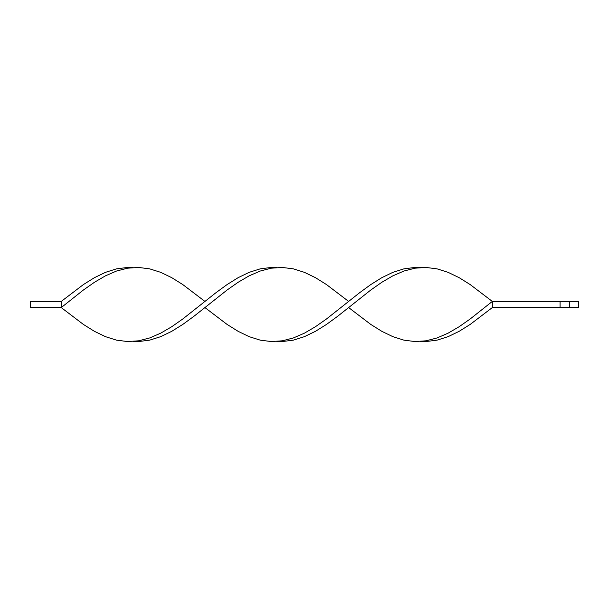 <?xml version="1.0" encoding="UTF-8"?>
<svg xmlns="http://www.w3.org/2000/svg" width="609" height="609" viewBox="0 0 609 609"><rect width="100%" height="100%" fill="white"/><g stroke="black" fill="none" stroke-linecap="round" stroke-linejoin="round"><path stroke-width="0.91" d="M420.484 267.549L426.011 267.45L437.064 268.858L448.117 272.345L459.171 277.689L470.224 284.601L492.331 301.425L470.224 318.949L459.171 326.698L448.117 333.161L437.064 337.957L426.011 340.812L420.484 341.451L426.011 341.55L437.064 340.142L448.117 336.655L459.171 331.311L470.224 324.399L492.331 307.575L578.55 307.575L578.55 301.425L578.55 307.575L569.316 307.575L569.316 301.425L578.55 301.425L569.316 301.425L569.316 307.575L560.074 307.575L560.074 301.425L569.316 301.425L560.074 301.425L560.074 307.575L492.331 307.575L492.331 301.425L560.074 301.425L492.331 301.425L470.224 284.601L459.171 277.689L448.117 272.345L437.064 268.858L426.011 267.45L414.957 268.188L403.904 271.043L392.851 275.839L381.797 282.302L370.744 290.051L337.584 316.33L326.531 324.399L315.477 331.311L304.424 336.655L293.371 340.142L282.317 341.55L276.791 341.451L282.317 341.55L293.371 340.142L304.424 336.655L315.477 331.311L326.531 324.399L337.584 316.33L370.744 290.051L381.797 282.302L392.851 275.839L403.904 271.043L414.957 268.188L420.484 267.549L414.957 267.45L403.904 268.858L392.851 272.345L381.797 277.689L370.744 284.601L359.691 292.67L326.531 318.949L315.477 326.698L304.424 333.161L293.371 337.957L282.317 340.812L276.791 341.451M133.089 267.549L127.563 267.45L116.509 268.858L105.456 272.345L94.403 277.689L83.349 284.601L61.243 301.425L61.243 307.575L83.349 290.051L94.403 282.302L105.456 275.839L116.509 271.043L127.563 268.188L133.089 267.549M204.936 301.425L182.829 284.601L171.776 277.689L160.723 272.345L149.669 268.858L138.616 267.45L127.563 268.188L116.509 271.043L105.456 275.839L94.403 282.302L83.349 290.051L61.243 307.575L83.349 324.399L94.403 331.311L105.456 336.655L116.509 340.142L127.563 341.55L138.616 340.812L149.669 337.957L160.723 333.161L171.776 326.698L182.829 318.949L215.989 292.67L227.043 284.601L238.096 277.689L249.15 272.345L260.21 268.858L271.264 267.45L276.791 267.549L271.264 267.45L260.21 268.858L249.15 272.345L238.096 277.689L227.043 284.601L215.989 292.67L182.829 318.949L171.776 326.698L160.723 333.161L149.669 337.957L138.616 340.812L127.563 341.55L116.509 340.142L105.456 336.655L94.403 331.311L83.349 324.399L61.243 307.575L30.45 307.575L61.243 307.575L61.243 301.425L30.45 301.425L61.243 301.425M348.637 307.575L370.744 324.399L381.797 331.311L392.851 336.655L403.904 340.142L414.957 341.55L426.011 340.812L437.064 337.957L448.117 333.161L459.171 326.698L470.224 318.949L492.331 301.425L492.331 307.575M133.089 341.451L138.616 341.55L149.669 340.142L160.723 336.655L171.776 331.311L182.829 324.399L193.883 316.33L227.043 290.051L238.096 282.302L249.15 275.839L260.21 271.043L271.264 268.188L276.791 267.549M348.637 301.425L326.531 284.601L315.477 277.689L304.424 272.345L293.371 268.858L282.317 267.45L271.264 268.188L260.21 271.043L249.15 275.839L238.096 282.302L227.043 290.051L204.936 307.575L227.043 324.399L238.096 331.311L249.15 336.655L260.21 340.142L271.264 341.55L282.317 340.812L293.371 337.957L304.424 333.161L315.477 326.698L326.531 318.949L348.637 301.425M30.45 307.575L30.45 301.425L30.45 307.575"/></g></svg>
